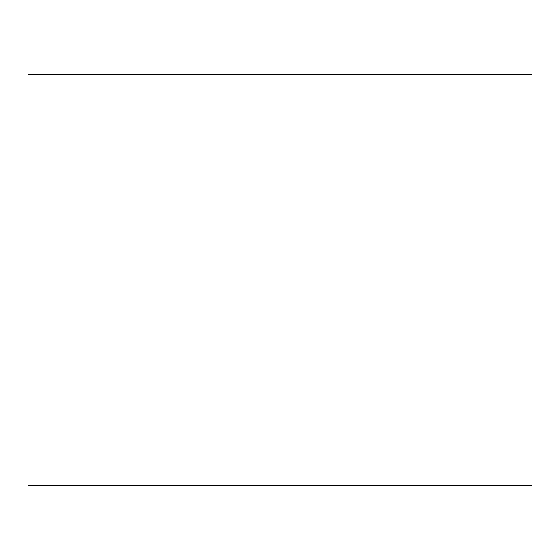 <?xml version="1.0" encoding="UTF-8"?>
<svg xmlns="http://www.w3.org/2000/svg" width="560" height="560" viewBox="0 0 560 560"><rect width="100%" height="100%" fill="white"/><g stroke="black" fill="none" stroke-linecap="round" stroke-linejoin="round"><path stroke-width="0.84" d="M28 74.669L532 74.669L532 485.331L28 485.331L28 74.669"/></g></svg>

